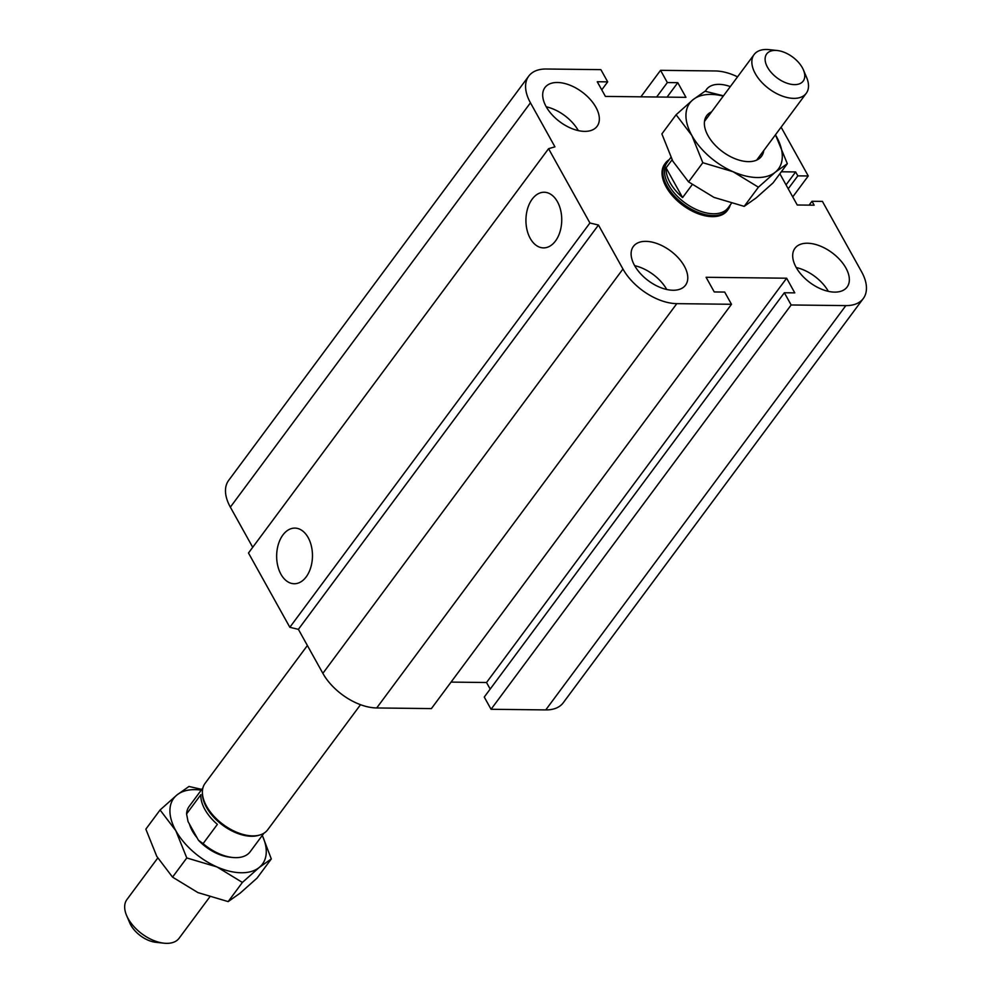 <?xml version="1.0" encoding="UTF-8"?>
<svg xmlns="http://www.w3.org/2000/svg" width="993" height="993" viewBox="0 0 993 993"><rect width="100%" height="100%" fill="white"/><g stroke="black" fill="none" stroke-linecap="round" stroke-linejoin="round"><path stroke-width="1.49" d="M730.252 204.955A38.975 22.305 -143.4 0 1 728.08 209.511L727.323 210.541A38.975 22.305 -143.4 0 1 682.725 205.216A38.975 22.305 -143.4 0 1 664.714 164.081L665.484 163.051A38.975 22.305 -143.4 0 1 669.22 159.65M705.402 91.306A32.484 18.582 -143.4 0 1 706.507 89.444A32.484 18.582 -143.4 0 1 730.314 86.602M834.629 292.116A32.484 18.582 -143.4 0 1 801.996 275.421A32.484 18.582 -143.4 0 1 794.934 248.312A32.484 18.582 -143.4 0 1 832.097 252.756A32.484 18.582 -143.4 0 1 847.103 287.039A32.484 18.582 -143.4 0 1 834.629 292.116M796.237 267.539A32.484 18.582 -143.4 0 1 828.336 291.346M673.043 290.254A32.484 18.582 -143.4 0 1 640.423 273.559A32.484 18.582 -143.4 0 1 633.36 246.45A32.484 18.582 -143.4 0 1 670.523 250.881A32.484 18.582 -143.4 0 1 685.53 285.165A32.484 18.582 -143.4 0 1 673.043 290.254M634.664 265.665A32.484 18.582 -143.4 0 1 666.75 289.484M584.616 131.374A32.484 18.582 -143.4 0 1 551.996 114.679A32.484 18.582 -143.4 0 1 544.934 87.583A32.484 18.582 -143.4 0 1 582.097 92.014A32.484 18.582 -143.4 0 1 597.103 126.297A32.484 18.582 -143.4 0 1 584.616 131.374M546.237 106.797A32.484 18.582 -143.4 0 1 578.323 130.617M282.906 534.979A27.829 17.911 90.7 0 1 294.884 528.102A27.829 17.911 90.7 0 1 312.46 556.13A27.829 17.911 90.7 0 1 294.238 583.747A27.829 17.911 90.7 0 1 277.705 565.613A27.829 17.911 90.7 0 1 282.906 534.979M532.186 199.134A27.829 17.911 90.7 0 1 544.164 192.245A27.829 17.911 90.7 0 1 561.74 220.285A27.829 17.911 90.7 0 1 543.519 247.89A27.829 17.911 90.7 0 1 526.985 229.755A27.829 17.911 90.7 0 1 532.186 199.134M779.853 173.75L797.242 204.992L814.148 205.191L811.976 201.281L822.415 201.393L861.589 271.784A45.479 26.017 -143.4 0 1 863.302 298.496A45.479 26.017 -143.4 0 1 845.837 305.608L791.148 304.975L784.346 292.749L794.785 292.873L786.63 278.214L706.085 277.283L714.252 291.942L724.691 292.066L731.493 304.28L431.396 708.592L376.707 707.959A45.479 26.017 -143.4 0 1 322.862 673.341L298.384 629.339L289.832 627.291L248.486 553.002L548.57 148.702L554.938 146.827L530.448 102.825A45.479 26.017 -143.4 0 1 528.735 76.126A45.479 26.017 -143.4 0 1 546.2 69.013L600.889 69.647L607.691 81.86L597.252 81.736L605.407 96.408L685.952 97.339L677.785 82.667L667.346 82.556L660.544 70.329L715.233 70.962A45.479 26.017 -143.4 0 1 737.551 76.846M289.832 627.291L589.916 222.991L548.57 148.702M298.384 629.339L598.469 225.039L589.916 222.991M252.718 547.304L230.351 507.138A45.479 26.017 -143.4 0 1 228.638 480.426L528.735 76.126M490.182 689.068L486.533 682.514L786.63 278.214M863.302 298.496L563.217 702.796A45.479 26.017 -143.4 0 1 545.753 709.908L491.063 709.275L484.261 697.061L784.346 292.749M491.063 709.275L791.148 304.975M788.231 188.782L797.826 175.86L795.641 171.95L781.317 171.777M786.046 184.872L795.641 171.95M792.737 196.899L808.265 175.972L797.826 175.86M781.106 127.178L808.265 175.972M640.895 96.817L660.544 70.329M656.621 97.004L667.346 82.556M667.073 97.115L677.785 82.667M601.758 89.854L607.691 81.86M486.533 682.514L451.058 682.104M731.493 304.28L676.804 303.647A45.479 26.017 -143.4 0 1 622.959 269.029L598.469 225.039M809.109 205.129L811.976 201.281M794.462 84.628A22.74 13.008 -143.4 0 1 767.068 66.432A22.74 13.008 -143.4 0 1 777.258 50.519A22.74 13.008 -143.4 0 1 803.424 69.932A22.74 13.008 -143.4 0 1 794.462 84.628M777.258 50.519L769.215 49.65A32.484 18.582 36.6 0 0 754.084 54.578A32.484 18.582 36.6 0 0 761.147 81.674A32.484 18.582 36.6 0 0 793.779 98.369A32.484 18.582 36.6 0 0 806.254 93.292A32.484 18.582 36.6 0 0 806.589 77.392L803.424 69.932M692.208 184.648L682.601 197.582A38.007 21.747 -143.4 0 1 666.067 167.891L682.601 197.582M666.067 167.891L672.075 159.811M670.858 157.44L667.085 162.517A38.007 21.747 36.6 0 0 675.352 194.231A38.007 21.747 36.6 0 0 713.52 213.768A38.007 21.747 36.6 0 0 728.117 207.822L731.369 203.441M728.08 209.511A38.975 22.305 -143.4 0 1 713.111 215.605A38.975 22.305 -143.4 0 1 673.962 195.571A38.975 22.305 -143.4 0 1 665.484 163.051M209.697 897.027L179.088 938.273A32.484 18.582 -143.4 0 1 166.601 943.35A32.484 18.582 -143.4 0 1 163.957 943.189A32.484 18.582 -143.4 0 1 126.583 915.447A32.484 18.582 -143.4 0 1 126.918 899.546L157.726 858.039M126.583 915.447L129.748 922.907A22.74 13.008 36.6 0 0 155.913 942.32L163.957 943.189M217.38 824.364L203.093 843.616L198.426 840.215L188.062 821.608L186.572 813.925L200.859 794.673A38.007 21.747 36.6 0 0 217.38 824.364M198.426 840.215A34.755 19.885 36.6 0 0 229.83 857.182L232.511 857.468A38.007 21.747 -143.4 0 1 203.093 843.616M263.952 833.189L250.199 851.709A38.007 21.747 -143.4 0 1 232.511 857.468M186.572 813.925A38.007 21.747 -143.4 0 1 189.167 806.415L202.92 787.883M360.533 704.695L267.688 829.788A38.975 22.305 -143.4 0 1 259.682 835.039L258.279 835.436A38.007 21.747 -143.4 0 1 222.606 825.133A38.007 21.747 -143.4 0 1 202.411 793.966L202.386 792.513A38.975 22.305 -143.4 0 1 205.092 783.328L307.383 645.512M259.682 835.039A38.975 22.305 -143.4 0 1 223.102 824.463A38.975 22.305 -143.4 0 1 202.386 792.513M189.477 824.153A33.7 19.289 36.6 0 0 190.693 827.616A33.7 19.289 36.6 0 0 197.011 837.682M201.244 790.143A55.223 31.59 36.6 0 0 176.94 794.971A55.223 31.59 36.6 0 0 175.835 830.719A55.223 31.59 36.6 0 0 216.995 866.939A55.223 31.59 36.6 0 0 259.26 867.435A55.223 31.59 36.6 0 0 262.276 835.448M262.313 835.398L271.3 858.933L259.26 867.435L242.391 882.429L216.995 866.939L186.783 857.952L175.835 830.719L160.072 809.978L176.94 794.971L188.98 786.468L201.802 789.398M160.072 809.978L145.847 829.143L156.782 856.388L172.546 877.129L197.942 892.608L228.167 901.607L240.207 893.104L257.063 878.097L271.3 858.933M242.391 882.429L228.167 901.607M186.783 857.952L172.546 877.129M676.109 114.741L692.965 99.734A55.223 31.59 36.6 0 0 691.86 135.482L676.109 114.741L661.872 133.906L672.807 161.151L688.571 181.893L713.967 197.384L744.191 206.37L756.232 197.868L773.088 182.873L787.325 163.696L775.285 172.199A55.223 31.59 36.6 0 0 776.389 136.451A55.223 31.59 36.6 0 0 775.434 134.812M723.264 96.098A55.223 31.59 36.6 0 0 692.965 99.734L705.005 91.232L723.475 95.812M775.446 134.8L787.325 163.696M775.285 172.199L758.416 187.193L733.02 171.702A55.223 31.59 36.6 0 0 775.285 172.199M733.02 171.702L702.808 162.715L691.86 135.482A55.223 31.59 36.6 0 0 733.02 171.702M688.571 181.893L702.808 162.715M763.754 150.551A34.11 19.512 -143.4 0 1 745.582 161.462A34.11 19.512 -143.4 0 1 706.383 132.33A34.11 19.512 -143.4 0 1 711.584 111.824M744.191 206.37L758.416 187.193M322.862 673.341L622.959 269.029M376.707 707.959L676.804 303.647M230.351 507.138L530.448 102.825M545.753 709.908L845.837 305.608M704.496 121.382L754.084 54.578M756.666 160.109L806.254 93.292"/></g></svg>

